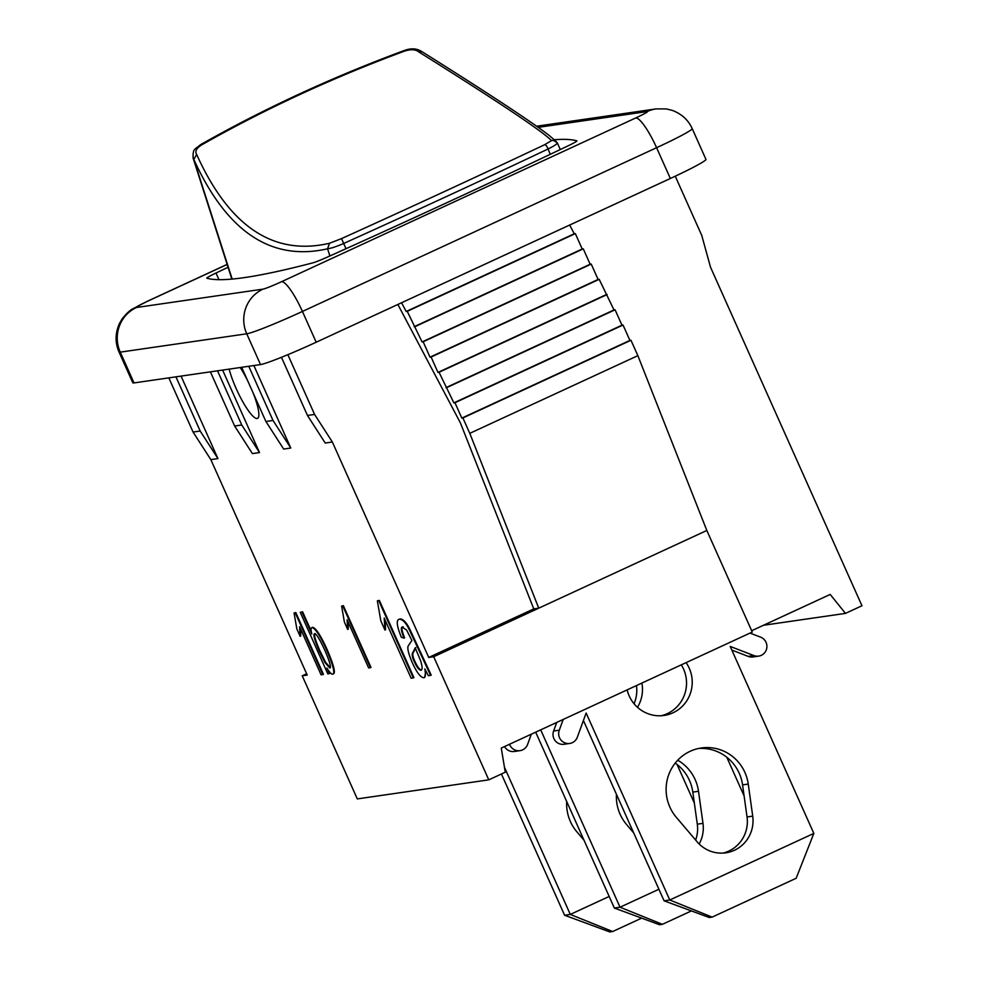 <?xml version="1.0" encoding="UTF-8"?>
<svg xmlns="http://www.w3.org/2000/svg" width="981" height="981" viewBox="0 0 981 981"><rect width="100%" height="100%" fill="white"/><g stroke="black" fill="none" stroke-linecap="round" stroke-linejoin="round"><path stroke-width="1.47" d="M501.426 773.997L564.602 915.248L570.292 914.427L504.442 767.228M609.164 896.462L570.292 914.427L612.647 931.533L641.66 918.13M677.062 764.469L694.364 803.132M583.989 840.177L576.828 831.753A42.22 41.251 -98.3 0 1 566.699 801.514M564.602 915.248L609.814 931.95L612.647 931.533M535.675 732.157L614.351 908.038L620.029 907.217L540.69 729.839M504.528 746.566A9.847 9.626 81.7 0 0 514.302 751.483L519.991 750.661A9.847 9.626 -98.3 0 1 509.531 744.248M634.057 703.745A33.771 33.011 81.7 0 0 636.473 685.572M695.639 840.067A32.618 31.87 81.7 0 0 697.295 824.175L692.819 792.108A42.22 41.251 81.7 0 0 675.222 763.095M641.881 683.07A33.771 33.011 -98.3 0 1 637.466 707.313M531.322 734.18L527.606 744.395A9.847 9.626 -98.3 0 1 519.991 750.661M658.913 889.24L620.029 907.217L662.396 924.323L691.397 910.92M726.811 757.258L744.101 795.91M677.712 760.226A42.22 41.251 -98.3 0 1 698.509 791.275L702.985 823.353A32.618 31.87 -98.3 0 1 699.159 844.003M633.726 832.955L626.565 824.53A42.22 41.251 -98.3 0 1 616.436 794.303M614.351 908.038L659.551 924.74L662.396 924.323M731.826 650.072L748.209 656.399A9.847 9.626 81.7 0 0 752.967 656.939L758.656 656.117A9.847 9.626 -98.3 0 1 753.886 655.566L730.195 646.43L813.838 833.409L669.778 900.006L586.135 713.028L577.343 737.185A9.847 9.626 -98.3 0 1 569.728 743.451A9.847 9.626 -98.3 0 1 559.28 730.207L563.204 719.441M583.413 720.483L664.088 900.828L669.778 900.006L712.132 917.112L796.167 878.265L813.838 833.409M556.73 722.433L553.603 731.029A9.847 9.626 81.7 0 0 564.038 744.272L569.728 743.451M661.182 715.75A33.771 33.011 81.7 0 0 681.317 664.836M722.972 853.102A32.618 31.87 81.7 0 0 747.044 816.965L742.568 784.886A42.22 41.251 81.7 0 0 698.497 748.491M686.099 662.629A33.771 33.011 -98.3 0 1 664.051 715.456A33.771 33.011 -98.3 0 1 629.189 695.909A33.771 33.011 -98.3 0 1 627.129 689.888M750.024 633.076L760.594 637.147A9.847 9.626 -98.3 0 1 758.656 656.117M752.721 816.143A32.618 31.87 -98.3 0 1 725.842 852.82A32.618 31.87 -98.3 0 1 697.148 841.833L676.314 817.32A42.22 41.251 -98.3 0 1 668.65 774.929A42.22 41.251 -98.3 0 1 701.329 747.976A42.22 41.251 -98.3 0 1 748.245 784.064L752.721 816.143L747.044 816.965M664.088 900.828L709.288 917.517L712.132 917.112M232.178 279.07L193.809 159.376L196.666 154.458C194.765 151.43 196.372 148.278 201.497 144.992C264.993 109.001 332.694 77.707 404.589 51.098C410.88 49.111 415.564 49.357 418.666 51.834L422.088 51.735C489.666 94.188 532.156 122.184 549.532 135.721L556.264 141.558M200.394 144.759A4.218 1.349 60.4 0 1 200.455 144.722C194.201 150.191 193.012 148.18 193.073 157.953L193.772 159.253M193.809 159.376C226.734 231.835 271.32 261.645 327.568 248.794L329.518 243.263C273.552 256.237 229.272 226.636 196.666 154.458M418.666 51.834C498.765 102.061 543.045 131.662 551.506 140.639L553.284 140.271L557.294 142.834M327.531 248.671C330.474 248.573 335.943 246.807 343.939 243.362C414.289 211.589 482.345 180.136 548.085 148.989C555.185 145.458 558.152 143.324 556.987 142.601M551.506 140.639L544.627 144.722C479.194 175.648 411.505 206.942 341.535 238.604L329.518 243.263M329.898 255.967L327.568 248.794M252.951 392.523A33.771 6.892 65.2 0 1 257.537 418.384A33.771 6.892 65.2 0 1 236.262 388.758A33.771 6.892 65.2 0 1 229.174 369.114M240.21 367.519A33.771 6.892 65.2 0 1 247.739 380.898M319.242 650.967C314.496 639.943 312.939 634.229 314.545 633.812C316.152 633.407 319.61 638.974 324.919 650.489C329.824 661.893 331.443 667.73 329.775 668.024L324.944 662.531L319.242 650.967M315.146 633.53C313.54 633.947 315.097 639.673 319.843 650.685L325.545 662.249L330.376 667.742M327.789 673.861L300.247 612.303L301.989 612.046L311.811 634.008C310.756 629.9 310.805 627.754 311.946 627.595C315.159 628.134 319.99 635.455 326.428 649.581C333.148 665.241 335.244 673.444 332.694 674.192C331.48 674.376 329.555 672.316 326.894 668.049L329.395 673.628L327.789 673.861M301.989 612.046L300.247 612.303M302.589 611.776L311.173 630.967M312.044 627.582L312.547 627.313C315.759 627.852 320.591 635.185 327.029 649.299C333.748 664.959 335.845 673.162 333.295 673.922M333.552 673.849L332.694 674.192M329.052 671.249L329.996 673.346L329.395 673.628M321.094 674.83L299.561 626.687L300.137 636.301L296.863 628.98L294.067 612.953L295.195 612.782L322.835 674.572L321.094 674.83M300.566 628.956L300.738 636.019M295.796 612.512L323.436 674.303L322.835 674.572M368.635 667.938L347.102 619.796L347.679 629.41L344.405 622.089L341.609 606.05L342.737 605.89L370.377 667.681L368.635 667.938M348.108 622.052L348.28 629.128M343.338 605.62L370.977 667.411L370.377 667.681M411.125 678.227L384.209 618.055L384.944 630.06L380.849 620.912L377.342 600.875L378.752 600.666L413.308 677.908L411.125 678.227M385.251 620.372L385.545 629.79M377.943 600.593L378.752 600.666M379.353 600.397L413.908 677.626L413.308 677.908M415.208 647.84L420.616 660.802C422.492 666.651 422.59 669.79 420.923 670.244C419.022 670.06 416.851 667.252 414.399 661.819C411.934 656.743 411.554 653.456 413.246 651.936L415.208 647.84M415.809 647.558L413.847 651.654C412.155 653.174 412.535 656.473 415 661.55C417.452 666.982 419.623 669.79 421.523 669.974M402.615 627.055C400.53 626.92 400.996 630.624 404.025 638.165L401.327 637.245C396.667 625.719 396.042 619.71 399.439 619.219C402.811 619.305 406.269 623.168 409.825 630.82L430.61 675.394L428.341 675.725L424.834 668.932C425.84 674.818 425.46 677.748 423.718 677.712C420.53 677.466 416.692 672.353 412.179 662.396C408.501 653.738 407.164 648.269 408.17 645.988L411.897 640.458L406.539 629.925L402.173 627.19M403.216 626.785C401.131 626.651 401.597 630.354 404.613 637.883M431.211 675.124L410.426 630.55C406.87 622.898 403.412 619.023 400.04 618.937L399.439 619.219M425.754 670.845L424.748 677.307L423.718 677.712M222.613 370.07L259.511 452.572L252.411 453.602L234.643 426.024L210.4 371.848M181.044 376.103L217.941 458.593L210.841 459.635L307.212 675.075L302.234 675.799L357.305 798.914L488.771 779.846L505.276 772.219L501.266 748.074L752.255 632.046L706.823 530.476L538.741 608.171L469.789 433.344L462.897 417.955L461.83 418.114L454.951 402.725L453.884 402.872L439.047 372.253L437.98 372.412L431.1 357.023L430.034 357.17L423.154 341.78L422.088 341.94L407.25 311.32L406.183 311.468L401.585 302.749M287.85 354.681L314.582 414.436L332.351 442.002L428.722 657.454L433.7 656.73L488.771 779.846M332.351 442.002L325.238 443.044L307.47 415.466L281.449 357.305M253.871 365.533L290.781 448.035L283.668 449.065L265.9 421.487L273.012 420.457L290.781 448.035M751.667 630.734L830.196 594.437L845.463 613.383L763.5 625.265M569.654 225.054L574.265 233.772L575.332 233.613L582.211 249.002L583.278 248.855L590.157 264.245L591.224 264.085L598.116 279.475L599.183 279.327L614.008 309.947L615.075 309.788L621.966 325.177L623.033 325.03L629.912 340.419L630.979 340.26L637.858 355.649L706.823 530.476M845.463 613.383L861.968 605.755L710.514 267.188L701.758 235.452L675.259 176.212M428.722 657.454L533.774 608.894L460.396 422.885L397.857 304.466M168.83 377.869L193.073 432.057L210.841 459.635M248.769 366.281L273.012 420.457M241.669 367.311L265.9 421.487M281.547 281.694A16.885 1.006 155.9 0 1 262.994 289.137L136.506 307.482A33.771 33.011 81.7 0 0 120.258 352.142A50.669 3.004 -24.1 0 1 119.032 352.02L132.803 382.798A50.669 3.004 -24.1 0 0 134.029 382.921L260.517 364.576A50.669 3.004 -24.1 0 0 316.189 342.222L670.354 178.493A50.669 3.004 -24.1 0 0 705.94 159.351L692.181 128.572C688.306 119.989 681.66 113.919 672.23 110.363L666.209 108.903L656.093 108.903A33.771 33.011 81.7 0 0 647.166 111.552A16.885 1.006 155.9 0 1 635.713 117.965L281.547 281.694A33.771 6.892 65.2 0 1 302.43 311.443L656.583 147.714A33.771 6.892 -114.8 0 0 635.713 117.965M314.582 414.436L307.47 415.466M217.512 370.806L241.743 424.994L234.643 426.024M241.743 424.994L259.511 452.572M637.858 355.649L469.789 433.344M630.979 340.26L462.897 417.955M629.912 340.419L461.83 418.114M623.033 325.03L454.951 402.725M621.966 325.177L453.884 402.872M615.075 309.788L447.005 387.483M614.008 309.947L445.938 387.642M607.129 294.558L439.047 372.253M606.062 294.705L437.98 372.412M599.183 279.327L431.1 357.023M598.116 279.475L430.034 357.17M591.224 264.085L423.154 341.78M590.157 264.245L422.088 341.94M583.278 248.855L415.196 326.55M582.211 249.002L414.141 326.71M575.332 233.613L407.25 311.32M574.265 233.772L406.183 311.468M433.7 656.73L538.741 608.171L533.774 608.894M306.624 673.775L302.234 675.799M175.942 376.839L200.173 431.027L217.941 458.593M193.073 432.057L200.173 431.027M554.363 139.731A1857.72 110.179 155.9 0 1 576.828 140.835A16.885 1.006 155.9 0 1 576.889 140.884A16.885 1.006 155.9 0 1 567.692 146.022A743.083 44.071 155.9 0 1 328.145 256.752A16.885 1.006 155.9 0 1 312.988 262.81A1857.72 110.179 155.9 0 1 206.856 278.199A16.885 1.006 155.9 0 1 206.783 278.15A16.885 1.006 155.9 0 1 215.992 273.025A743.083 44.071 155.9 0 1 228.058 267.273M702.985 823.353L697.295 824.175M698.509 791.275L692.819 792.108M748.245 784.064L742.568 784.886M553.603 731.029L559.28 730.207M748.209 656.399L753.886 655.566M404.589 51.098L404.172 50.534C332.056 77.241 264.159 108.633 200.455 144.722A4.218 1.349 60.4 0 1 201.497 144.992M422.517 52.067C417.416 48.388 411.309 47.873 404.184 50.546L404.16 50.558M544.627 144.722A4.218 1.447 64.7 0 1 548.085 148.989L550.243 154.311M341.535 238.604L346.011 248.708M215.992 273.025L218.959 279.659M670.354 178.493L656.583 147.714A50.669 3.004 -24.1 0 0 692.181 128.572M262.994 289.137A33.771 33.011 81.7 0 0 246.746 333.798A50.669 3.004 -24.1 0 0 302.43 311.443L316.189 342.222M538.238 127.346L647.166 111.552M134.029 382.921L120.258 352.142L246.746 333.798L260.517 364.576M136.506 307.482A16.885 1.006 155.9 0 1 147.959 301.069A33.771 6.892 -114.8 0 0 147.555 301.179L227.138 264.392M147.959 301.069L227.163 264.453M193.061 157.941L231.847 279.094M557.306 142.834L560.298 149.541M536.644 126.218L656.093 108.903M119.032 352.02C115.022 342.909 115.12 333.479 119.339 323.718L122.159 318.837C126.304 313.638 129.884 310.278 132.901 308.757L147.555 301.179"/></g></svg>
